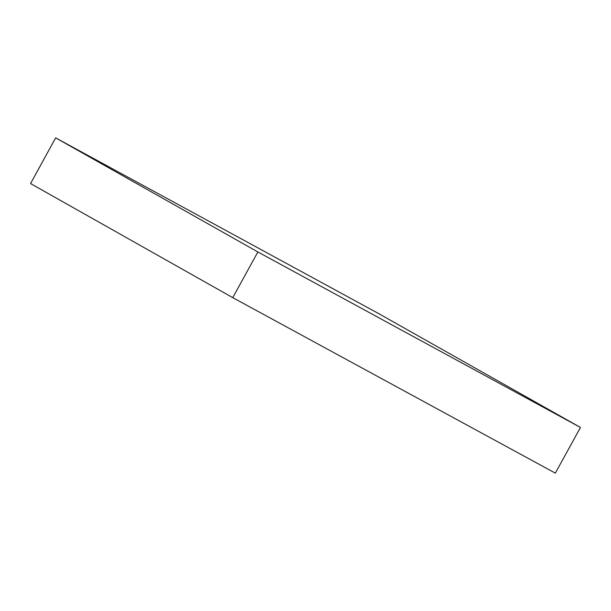 <?xml version="1.0" encoding="UTF-8"?>
<svg xmlns="http://www.w3.org/2000/svg" width="611" height="611" viewBox="0 0 611 611"><rect width="100%" height="100%" fill="white"/><g stroke="black" fill="none" stroke-linecap="round" stroke-linejoin="round"><path stroke-width="0.92" d="M232.753 297.641L257.865 251.953L580.45 427.448L555.338 473.135L232.753 297.641L30.55 183.552L55.662 137.865L30.55 183.552L232.753 297.641L257.865 251.953L55.662 137.865L257.865 251.953L580.45 427.448L378.247 313.359L55.662 137.865L378.247 313.359L580.45 427.448L555.338 473.135L232.753 297.641"/></g></svg>
